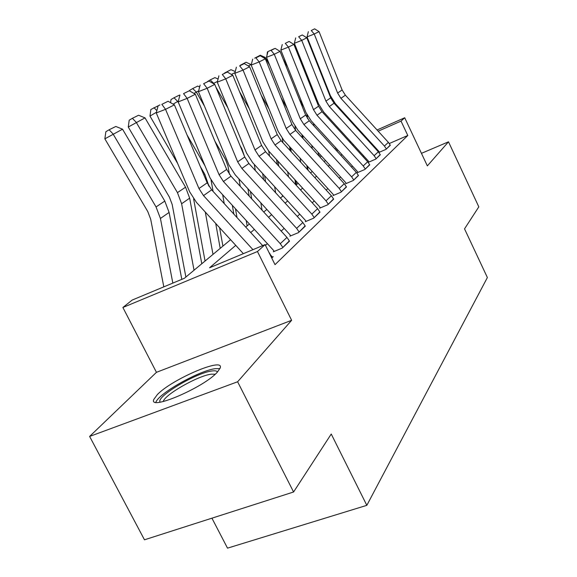 <?xml version="1.0" encoding="UTF-8"?>
<svg xmlns="http://www.w3.org/2000/svg" width="577" height="577" viewBox="0 0 577 577"><rect width="100%" height="100%" fill="white"/><g stroke="black" fill="none" stroke-linecap="round" stroke-linejoin="round"><path stroke-width="0.87" d="M157.305 394.639L153.843 399.371C147.914 411.451 204.251 387.391 217.435 372.035L220.183 367.96C224.626 356.651 171.896 379.183 157.305 394.639M211.925 518.175L227.518 548.15L366.828 505.337L487.377 277.537L464.528 228.853L478.816 206.855L448.495 141.819L421.455 153.345M366.828 505.337L331.241 434.034L293.585 491.993L144.474 539.805L89.623 436.436L237.616 381.772L291.637 320.3L257.465 251.529L122.887 307.483L132.198 300.047L184.438 278.251L230.584 239.7M291.637 320.3L156.446 372.324L89.623 436.436M156.446 372.324L122.887 307.483M293.585 491.993L237.616 381.772M235.755 245.355L209.559 267.771L265.088 244.605L275.02 264.648L407.795 135.48L389.302 143.522M376.723 148.996L376.06 149.284M363.698 155.913L362.955 156.591M352.489 166.118L351.472 167.049M340.567 176.988L339.247 178.185M327.851 188.564L326.2 190.071M314.277 200.926L312.236 202.787M299.744 214.168L297.27 216.425M284.151 228.369L281.179 231.081M267.382 243.653L265.47 245.384M269.589 253.692L272.503 257.335L271.753 258.056L273.209 256.664L272.344 257.017M280.271 243.682L286.964 237.414L289.517 241.15L282.867 247.475L280.271 243.682L223.429 181.517L219.058 174.672L187.157 98.386L178.156 101.891L210.05 177.896L216.599 188.124L273.246 250.065L273.988 251.146L273.296 251.796L282.189 248.117L289.373 240.861M296.628 228.348L302.846 222.527L305.305 226.134L299.124 232.004L296.628 228.348L241.886 168.448L237.681 161.849L207.165 88.252L198.438 91.664L228.954 165L235.243 174.86L289.805 234.55L290.519 235.596L289.878 236.195L298.497 232.603L305.168 225.867M311.832 214.103L317.617 208.679L319.983 212.163L314.234 217.637L311.832 214.103L259.037 156.309L254.991 149.933L225.744 78.847L217.269 82.165L246.516 153.006L252.567 162.534L305.197 220.133L305.882 221.135L305.291 221.698L313.65 218.193L319.86 211.918M325.998 200.825L331.393 195.769L333.679 199.137L328.313 204.244L325.998 200.825L275.013 144.993L271.118 138.833L243.047 70.091L234.81 73.322L262.888 141.834L268.716 151.044L319.543 206.696L320.206 207.662L319.651 208.189L327.772 204.756L333.564 198.906M339.226 188.427L344.274 183.695L346.481 186.955L341.461 191.73L339.226 188.427L289.942 134.434L286.178 128.469L259.188 61.912L251.183 65.064L278.172 131.397L283.805 140.312L332.943 194.139L333.585 195.076L333.066 195.567L340.957 192.213L346.38 186.739M351.609 176.822L356.341 172.379L358.476 175.545L353.773 180.024L351.609 176.822L303.906 124.545L300.278 118.768L274.284 54.274L266.495 57.339L292.489 121.632L297.927 130.265L345.493 182.382L346.106 183.298L345.623 183.753L353.297 180.478L358.382 175.343M363.229 165.931L367.672 161.762L369.742 164.834L365.32 169.039L363.229 165.931L317.011 115.263L313.499 109.666L288.442 47.105L280.855 50.098L305.918 112.465L311.176 120.838L357.264 171.355L357.863 172.242L357.401 172.667L364.873 169.465L369.648 164.64M374.141 155.696L378.332 151.773L380.337 154.751L376.175 158.711L374.141 155.696L329.33 106.55L325.926 101.112L301.735 40.376L294.349 43.289L318.54 103.846L323.632 111.981L368.328 160.99L368.912 161.849L368.479 162.252L375.75 159.115L380.25 154.578M384.426 146.06L388.371 142.36L390.319 145.26L386.395 148.989L384.426 146.06L340.92 98.335L337.624 93.056L314.249 34.036L307.051 36.885L330.426 95.732L335.367 103.636L378.75 151.224L379.313 152.054L378.909 152.436L385.999 149.364L390.24 145.094M377.077 129.969L404.715 117.758L427.348 165.88L448.495 141.819M404.715 117.758L401.022 121.112L378.187 131.188M407.795 135.48L401.022 121.112M265.088 244.605L257.465 251.529M318.756 155.725L320.473 154.968M334.718 148.678L336.038 148.094M349.705 142.057L350.672 141.632M363.798 135.833L364.455 135.545M337.134 149.292L335.814 149.876M321.562 156.165L319.838 156.922M245.708 227.064L249.394 223.984M263.739 212.004L266.834 209.422M280.458 198.034L283.04 195.877M296.023 185.037L298.143 183.262M310.534 172.912L312.251 171.477M324.094 161.582L325.464 160.435M336.802 150.965L337.855 150.085M353.434 144.654L352.67 145.31M341.909 154.521L340.863 155.415M329.64 165.015L328.284 166.176M316.571 176.201L314.862 177.658M302.608 188.152L300.509 189.948M287.663 200.94L285.11 203.118M271.623 214.666L268.565 217.284M254.37 229.43L250.721 232.545M365.558 136.756L364.902 137.045M252.957 249.668L203.515 195.617L198.95 188.513L165.541 109.327L156.259 112.941L189.66 191.816L196.483 202.433L243.364 253.671M262.672 245.614L211.665 189.84L207.179 182.844L174.391 104.848L165.541 109.327L161.827 104.35L168.08 101.263L161.827 104.35M269.848 253.454L269.026 252.56M158.12 105.8L156.259 112.941M174.391 104.848L168.08 101.263M122.54 129.19L104.855 138.841L105.858 131.722L109.125 129.767L115.818 126.464L122.54 129.19L164.798 201.084L169.097 212.437L181.798 279.355M109.125 129.767L113.056 133.965L156.042 206.941L160.428 218.459L172.833 283.098M163.81 286.856L150.676 219.173L147.755 211.521L104.855 138.841M286.964 237.414L230.98 176.173L226.674 169.429L195.343 94.239L187.157 98.386L183.529 93.625L189.314 90.769L183.529 93.625M179.937 95.039L178.156 101.891M195.343 94.239L189.314 90.769M302.846 222.527L248.896 163.486L244.756 156.98L214.759 84.408L207.165 88.252L203.631 83.701L208.989 81.047L203.631 83.701M200.14 85.064L198.438 91.664M214.759 84.408L208.989 81.047M317.617 208.679L265.564 151.686L261.576 145.404L232.812 75.27L225.744 78.847L222.289 74.476L227.28 72.01L222.289 74.476M218.907 75.811L217.269 82.165M232.812 75.27L227.28 72.01M145.015 117.881L128.26 127.034L129.205 120.196L132.385 118.299L138.588 115.241L145.015 117.881L185.556 187.2L189.66 198.163L201.791 263.754M132.385 118.299L136.23 122.302L177.442 192.624L181.618 203.746L194.038 270.231M185.881 277.047L172.177 204.474L169.386 197.089L128.26 127.034M200.363 166.623L204.835 174.304L209.025 186.385M215.711 223.443L220.205 248.37M205.282 212.047L213 254.392M156.432 112.255L149.97 116.085L150.864 109.5L159.93 104.913M177.68 163.522L149.97 116.085M205.051 261.028L193.612 198.877M156.865 110.618L153.958 107.661M232.315 205.311L233.865 214.117M222.672 194.759L224.237 203.594M178.358 101.105L177.694 101.444L178.668 103.11M170.583 102.684L171.001 99.561L174.016 97.773L177.694 101.444L173.143 104.134M204.95 165.743L187.049 134.968M222.91 246.112L219.599 227.699M213.079 191.384L211.038 180.038M174.016 97.773L179.382 95.126L179.865 95.328M331.393 195.769L281.107 140.687L277.263 134.607L249.632 66.752L243.047 70.091L239.664 65.886L244.323 63.593L239.664 65.886M236.382 67.184L234.81 73.322M249.632 66.752L244.323 63.593M247.93 188.737L249.192 196.101M238.972 178.942L240.256 186.321M246.191 220.479L247.129 225.881M198.632 90.906L196.324 92.068L204.482 106.182M189.689 90.993L189.783 90.286L192.718 88.548L196.324 92.068L193.98 93.452M229.415 174.268L228.016 166.284L225.564 159.605L214.918 141.206M237.017 217.565L235.474 208.766M192.718 88.548L197.731 86.074L199.671 86.903M160.11 402.176L160.002 401.974C156.309 396.413 196.844 372.453 212.112 370.953C215.163 370.549 216.938 370.917 217.428 372.05M215.178 374.242L211.449 374.163C198.589 375.403 164.712 394.553 163.226 401.549L163.226 401.549M219.924 368.645L215.517 368.653C199.729 370.297 158.596 393.377 155.869 402.299M344.274 183.695L295.633 130.395L291.926 124.509L265.348 58.796L259.188 61.912L255.885 57.873L260.234 55.724L255.885 57.873M252.69 59.135L251.183 65.064M265.348 58.796L260.234 55.724M356.341 172.379L309.25 120.759L305.666 115.054L280.054 51.353L274.284 54.274L271.06 50.379L275.135 48.36L271.06 50.379M267.952 51.605L266.495 57.339M280.054 51.353L275.135 48.36M367.672 161.762L322.031 111.714L318.562 106.182L293.859 44.364L288.442 47.105L285.29 43.347L289.113 41.457L285.29 43.347M282.261 44.544L280.855 50.098M293.859 44.364L289.113 41.457M262.622 173.533L263.646 179.635M254.291 164.416L255.33 170.525M260.826 202.844L262.073 210.187M217.457 81.436L213.721 83.319L214.146 84.047M215.805 86.932L227.944 108.014M207.331 81.703L210.194 79.929L213.721 83.319L213.31 83.564M244.338 155.97L241.857 148.736L240.061 145.62M251.709 198.849L250.44 191.492M210.194 79.929L214.882 77.614L218.084 78.991M276.47 159.533L277.299 164.539M282.348 195.127L282.542 196.295M268.702 151.023L269.538 156.035M274.638 186.688L275.655 192.768M239.606 91.83L249.372 108.858M265.6 181.769L264.576 175.668M224.359 73.156L230.966 69.687L235.265 71.555M234.99 72.615L231.384 74.426M240.212 65.295L246.062 62.244L251.283 64.674M289.546 146.601L290.202 150.647M294.912 179.721L295.72 184.705M282.254 138.473L282.946 142.699M287.699 171.823L288.514 176.814M261.287 95.378L269.019 108.902M278.756 166.133L277.934 161.134M251.168 64.48L248.261 65.937M378.332 151.773L334.047 103.204L330.686 97.83L306.834 37.793L301.735 40.376L298.655 36.74L302.254 34.966L298.655 36.74M295.705 37.909L294.349 43.289M306.834 37.793L302.254 34.966M254.702 58.147L260.27 55.233L265.204 57.411L269.776 65.453M301.908 134.629L302.413 137.824M306.82 165.52L307.462 169.551M294.984 126.442L295.612 130.373M300.054 158.112L300.704 162.151M281.136 97.83L287.101 108.303M296.542 184.597L295.936 180.839M291.226 151.773L290.577 147.726M265.204 57.411L264.028 58.003M388.371 142.36L345.378 95.183L342.118 89.962L319.052 31.605L314.249 34.036L311.234 30.523L314.624 28.85L311.234 30.523M308.356 31.67L307.051 36.885M319.052 31.605L314.624 28.85M283.177 59.121L287.649 67.004M313.607 123.5L313.989 125.959M318.122 152.393L318.619 155.581M306.798 114.434L307.548 118.595M311.768 145.433L312.272 148.621M299.362 99.374L303.79 107.178M308.096 170.251L307.462 166.226M303.062 138.53L302.55 135.335M266.963 55.5L267.403 51.973L267.937 51.649M268.355 51.411L274.032 48.8M203.515 195.617L211.665 189.84M198.95 188.513L207.179 182.844M164.798 201.084L156.042 206.941M169.097 212.437L160.428 218.459M223.429 181.517L230.98 176.173M219.058 174.672L226.674 169.429M241.886 168.448L248.896 163.486M237.681 161.849L244.756 156.98M259.037 156.309L265.564 151.686M254.991 149.933L261.576 145.404M185.556 187.2L177.442 192.624M189.66 198.163L181.618 203.746M204.835 174.304L203.861 174.954M208.759 184.9L208.326 185.203M275.013 144.993L281.107 140.687M271.118 138.833L277.263 134.607M289.942 134.434L295.633 130.395M286.178 128.469L291.926 124.509M303.906 124.545L309.25 120.759M300.278 118.768L305.666 115.054M317.011 115.263L322.031 111.714M313.499 109.666L318.562 106.182M329.33 106.55L334.047 103.204M325.926 101.112L330.686 97.83M340.92 98.335L345.378 95.183M337.624 93.056L342.118 89.962M307.736 116.172L307.216 116.525M160.493 402.119L160.002 401.974"/></g></svg>
